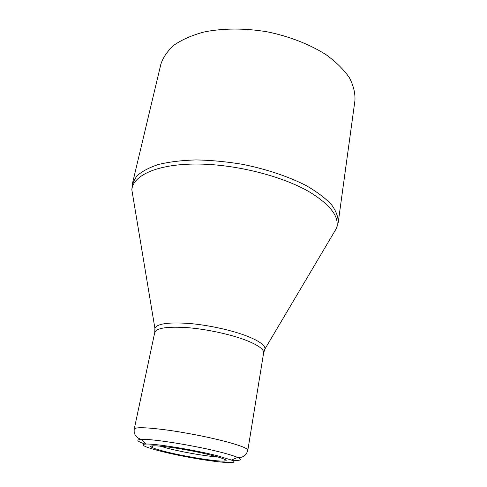 <?xml version="1.0" encoding="UTF-8"?>
<svg xmlns="http://www.w3.org/2000/svg" width="487" height="487" viewBox="0 0 487 487"><rect width="100%" height="100%" fill="white"/><g stroke="black" fill="none" stroke-linecap="round" stroke-linejoin="round"><path stroke-width="0.73" d="M218.572 456.088L231.471 460.075C242.282 464.635 217.099 462.607 187.781 457.068C158.445 451.632 134.229 444.412 145.96 444.071C155.536 443.493 196.328 450.189 218.572 456.088M165.507 451.668C158.038 449.793 153.344 448.277 151.42 447.121C146.977 444.485 165.47 445.964 189.029 450.39C212.594 454.779 230.369 460.093 225.274 460.939C220.173 462.242 185.827 456.849 165.507 451.668M159.913 446.074L168.192 448.43C183.191 452.283 207.346 456.429 217.738 456.897M132.306 184.11L136.476 176.391C141.449 171.667 148.736 167.711 158.33 164.515C169.172 161.873 181.73 160.345 196.018 159.925C211.017 160.205 226.528 161.678 242.563 164.338C266.462 169.135 288.712 176.623 306.22 185.614C316.921 191.799 325.316 198.118 331.41 204.57C336.073 210.938 338.337 216.965 338.203 222.644L354.938 100.553C355.34 93.194 353.477 85.56 349.356 77.664C343.901 69.757 336.261 62.19 326.448 54.958C310.341 44.573 289.704 36.44 267.357 31.85C244.864 28.045 222.681 28.173 203.913 32.026C192.146 35.222 182.284 39.514 174.34 44.907C167.644 50.782 163.151 57.223 160.856 64.235L132.306 184.11L131.837 189.79L133.28 198.471M155.006 330.289L154.896 328.275C157.064 323.685 168.399 322.077 188.901 323.441C208.485 325.054 232.378 330.332 247.627 336.347C259.327 341.089 265.123 345.271 265.013 348.881L264.179 350.719M309.726 192.103C282.125 175.844 234.411 163.912 195.792 164.046C157.088 164.137 132.981 175.436 131.837 189.79L154.896 328.275L154.744 332.493C156.485 327.94 167.522 326.339 187.86 327.678C207.279 329.267 231.191 334.496 246.41 340.431C258.28 345.192 264.015 349.337 263.625 352.868L265.013 348.881L336.59 228.111C339.622 217.001 330.667 204.997 309.726 192.103M332.104 235.678L336.59 228.111L338.203 222.644M154.744 332.493L134.248 429.047C135.477 426.989 146.587 427.343 167.583 430.106C187.678 432.9 212.789 437.959 228.987 442.446C241.637 446.007 247.913 448.624 247.822 450.305L263.625 352.868M224.507 459.765L225.676 459.88M232.141 460.367C240.791 460.769 242.599 459.783 237.571 457.421C234.649 456.142 229.846 454.621 223.149 452.843C198.118 446.074 151.786 438.537 141.236 439.39C135.684 439.779 137.017 441.35 145.229 444.101M151.433 445.982L152.565 446.299M231.471 460.075L237.571 457.421C242.806 457.926 246.221 455.552 247.822 450.305M145.96 444.071L141.236 439.39C135.97 437.728 133.639 434.282 134.248 429.047M153.295 445.775L151.42 447.121M224.014 459.01L225.274 460.939"/></g></svg>
